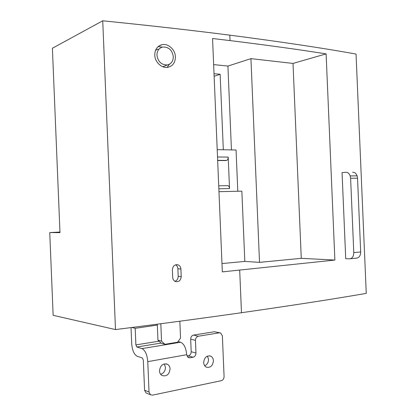 <?xml version="1.0" encoding="UTF-8"?>
<svg xmlns="http://www.w3.org/2000/svg" width="416" height="416" viewBox="0 0 416 416"><rect width="100%" height="100%" fill="white"/><g stroke="black" fill="none" stroke-linecap="round" stroke-linejoin="round"><path stroke-width="0.62" d="M186.685 354.708C186.046 347.942 184.012 343.782 180.586 342.228L141.981 348.613C145.21 350.272 147.139 354.619 147.768 361.65L149.032 392.038L150.431 394.753L152.542 395.138L221.312 380.682C223.075 380.094 223.995 378.711 224.078 376.532L222.378 335.884L220.626 332.982L219.305 332.826L198.359 336.227C196.513 336.747 195.546 338.12 195.447 340.35L195.978 353.054C195.889 355.285 194.912 356.678 193.05 357.24L189.951 357.807L188.313 357.562L186.685 354.708L147.768 361.65M178.048 341.557L180.586 342.228M157.326 325.094L135.195 328.323L135.881 344.911L136.807 347.017L141.981 348.613M131.966 327.48L135.195 328.323M146.874 393.26L145.959 392.876L144.57 390.192L143.322 360.147L142.371 357.978L137.192 356.252C134.087 354.557 132.257 350.35 131.695 343.637L131.03 327.6M219.773 332.795L214.391 331.729L219.305 332.826M186.987 356.086L188.292 355.852C190.138 355.3 191.11 353.917 191.199 351.712L190.679 339.149C190.772 336.944 191.734 335.582 193.57 335.072L214.391 331.729M204.714 365.773C207.194 364.577 208.463 362.424 208.53 359.33L207.438 356.08M213.413 360.729C213.262 358.55 212.378 357.022 210.772 356.148C206.684 355.274 204.318 357.412 203.674 362.57C203.824 364.712 204.677 366.231 206.232 367.115C210.371 368.056 212.768 365.929 213.413 360.729M160.644 374.317C163.717 373.272 165.324 370.958 165.464 367.37L164.221 363.906M170.071 368.919C169.926 366.803 169.073 365.264 167.508 364.312C162.963 363.121 160.285 365.326 159.474 370.921C159.609 372.991 160.43 374.509 161.938 375.471C166.54 376.75 169.255 374.566 170.071 368.919M156.946 55.255C157.024 50.851 158.928 48.11 162.656 47.039C168.626 46.795 172.177 50.014 173.311 56.685C173.228 61.225 171.231 63.976 167.32 64.948C161.507 65.01 158.049 61.781 156.946 55.255M350.615 178.266L353.782 252.606C353.657 256.516 352.196 258.596 349.404 258.846L345.722 258.669L342.056 172.63L345.717 172.266C347.734 172.203 349.227 173.415 350.184 175.916L350.615 178.266L357.542 178.194L357.11 175.859C356.148 173.378 354.656 172.172 352.628 172.24M353.782 252.606L360.682 251.945L357.542 178.194M360.682 251.945C360.558 255.824 359.091 257.889 356.288 258.144L350.381 258.747M237.796 191.246L236.059 150.004L217.209 149.651M222.331 271.882L334.88 260.062L326.118 53.882C298.678 49.535 266.651 45.11 230.043 40.596L212.55 38.501L222.331 271.882M221.983 263.567L244.816 261.42L259.522 262.361L301.267 258.331L334.88 260.062M213.642 64.605L227.916 66.076L250.936 58.646L293.015 63.424L326.118 53.882M231.442 149.921L227.916 66.076M214.022 73.7L220.147 74.272L223.319 149.765M244.816 261.42L241.862 191.152L218.972 191.672M250.936 58.646L259.522 262.361M301.267 258.331L293.015 63.424M214.131 76.31L220.147 74.272M218.722 185.817L227.63 185.666C228.706 185.749 229.336 186.722 229.523 188.583L228.202 157.102C228.192 158.844 227.703 159.947 226.746 160.41L225.384 160.581M102.726 20.8L52.4 48.251L59.982 232.638L49.748 232.591L53.144 315.318L115.497 329.576L102.726 20.8C150.441 25.615 192.806 30.399 229.814 35.162C280.426 41.709 322.504 48.012 356.044 54.07L366.252 293.379C333.174 299.094 291.585 305.542 241.478 312.718C204.833 317.949 162.843 323.57 115.497 329.576M59.956 232.04L49.748 232.591M179.842 321.214L180.549 338.073L177.575 342.212L164.908 344.302L161.299 343.288L157.95 340.158L161.538 341.141L160.815 323.736M164.908 344.302L161.538 341.141M157.95 340.158L157.284 324.199M167.086 67.408L169.499 64.194M162.308 47.122L158.08 46.634M158.205 49.057L155.522 50.315M162.921 66.784L165.344 65.754M154.752 55.068C154.872 62.15 161.767 68.51 167.814 67.319C172.78 66.113 175.318 62.629 175.422 56.872C175.318 49.665 168.163 43.113 161.918 44.694C157.232 46.067 154.846 49.525 154.752 55.068M172.385 269.786C172.78 266.058 174.621 264.394 177.908 264.8C179.712 265.481 180.71 266.89 180.903 269.027L181.22 276.624C180.804 280.436 178.911 282.095 175.547 281.596C173.831 280.888 172.884 279.5 172.702 277.436L172.385 269.786M174.938 281.32C177.055 280.514 178.142 278.84 178.199 276.292L177.887 268.752C177.752 266.937 176.992 265.626 175.604 264.815M161.054 343.06L136.807 347.017M159.042 341.177L135.881 344.911M193.57 335.072L198.359 336.227M144.57 390.192L149.032 392.038M190.679 339.149L195.447 340.35M191.199 351.712L195.978 353.054M188.292 355.852L193.05 357.24M187.72 357.141L189.951 357.807M229.523 188.583L218.847 188.796M217.516 156.978L228.202 157.102M217.662 160.519L225.696 160.581M217.656 160.378L226.569 160.451M178.199 276.292L181.22 276.624M177.887 268.752L180.903 269.027M145.959 392.876L150.431 394.753M209.409 355.768L210.772 356.148M165.927 363.792L167.508 364.312M350.184 175.916L357.11 175.859M217.656 160.337L226.746 160.41M158.558 46.244L161.918 44.694M162.854 66.758L167.32 64.948M229.814 35.162L230.043 40.596M239.689 270.156L241.478 312.718M176.264 264.664L177.908 264.8"/></g></svg>
